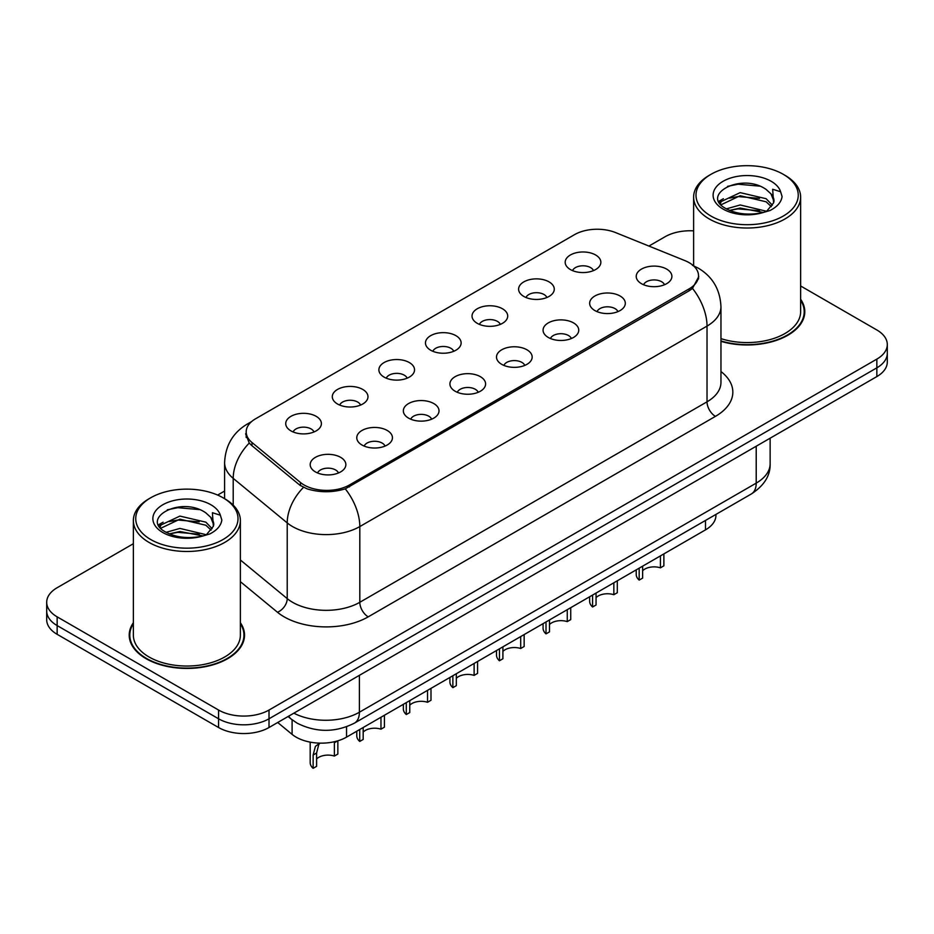<?xml version="1.0" encoding="UTF-8"?>
<svg xmlns="http://www.w3.org/2000/svg" width="934" height="934" viewBox="0 0 934 934"><rect width="100%" height="100%" fill="white"/><g stroke="black" fill="none" stroke-linecap="round" stroke-linejoin="round"><path stroke-width="1.4" d="M523.834 296.44A17.839 10.297 180 0 1 520.296 293.533A17.839 10.297 180 0 1 526.204 280.725A17.839 10.297 180 0 1 549.052 281.881A17.839 10.297 180 0 1 552.589 293.533A17.839 10.297 180 0 1 523.834 296.44M546.88 297.514A10.706 6.176 0 0 0 544.008 294.502A10.706 6.176 0 0 0 533.466 292.937A10.706 6.176 0 0 0 526.005 297.514M477.262 323.327A17.839 10.297 180 0 1 473.713 320.42A17.839 10.297 180 0 1 479.621 307.625A17.839 10.297 180 0 1 502.48 308.769A17.839 10.297 180 0 1 506.018 320.42A17.839 10.297 180 0 1 477.262 323.327M500.309 324.402A10.706 6.176 0 0 0 497.437 321.389A10.706 6.176 0 0 0 486.894 319.825A10.706 6.176 0 0 0 479.434 324.402M430.679 350.227A17.839 10.297 180 0 1 427.142 347.308A17.839 10.297 180 0 1 433.049 334.512A17.839 10.297 180 0 1 455.897 335.656A17.839 10.297 180 0 1 459.446 347.308A17.839 10.297 180 0 1 430.679 350.227M453.726 351.289A10.706 6.176 0 0 0 450.853 348.277A10.706 6.176 0 0 0 440.311 346.712A10.706 6.176 0 0 0 432.851 351.289M384.108 377.114A17.839 10.297 180 0 1 380.57 374.195A17.839 10.297 180 0 1 386.478 361.4A17.839 10.297 180 0 1 409.326 362.555A17.839 10.297 180 0 1 412.863 374.195A17.839 10.297 180 0 1 384.108 377.114M407.154 378.177A10.706 6.176 0 0 0 404.282 375.176A10.706 6.176 0 0 0 393.739 373.6A10.706 6.176 0 0 0 386.279 378.177M337.524 404.002A17.839 10.297 180 0 1 333.987 401.095A17.839 10.297 180 0 1 339.894 388.287A17.839 10.297 180 0 1 362.754 389.443A17.839 10.297 180 0 1 366.291 401.095A17.839 10.297 180 0 1 337.524 404.002M360.582 405.076A10.706 6.176 0 0 0 357.71 402.064A10.706 6.176 0 0 0 347.168 400.499A10.706 6.176 0 0 0 339.696 405.076M290.953 430.889A17.839 10.297 180 0 1 287.415 427.982A17.839 10.297 180 0 1 293.323 415.186A17.839 10.297 180 0 1 316.171 416.331A17.839 10.297 180 0 1 319.708 427.982A17.839 10.297 180 0 1 290.953 430.889M313.999 431.963A10.706 6.176 0 0 0 311.127 428.951A10.706 6.176 0 0 0 300.585 427.387A10.706 6.176 0 0 0 293.124 431.963M570.405 269.552A17.839 10.297 180 0 1 566.868 266.634A17.839 10.297 180 0 1 572.775 253.838A17.839 10.297 180 0 1 595.635 254.994A17.839 10.297 180 0 1 599.173 266.634A17.839 10.297 180 0 1 570.405 269.552M593.464 270.615A10.706 6.176 0 0 0 590.592 267.603A10.706 6.176 0 0 0 580.049 266.038A10.706 6.176 0 0 0 572.577 270.615M594.876 310.567A17.839 10.297 180 0 1 591.339 307.648A17.839 10.297 180 0 1 597.246 294.852A17.839 10.297 180 0 1 620.094 296.008A17.839 10.297 180 0 1 623.632 307.648A17.839 10.297 180 0 1 594.876 310.567M617.923 311.629A10.706 6.176 0 0 0 615.051 308.629A10.706 6.176 0 0 0 604.508 307.053A10.706 6.176 0 0 0 597.048 311.629M548.293 337.454A17.839 10.297 180 0 1 544.755 334.547A17.839 10.297 180 0 1 550.663 321.751A17.839 10.297 180 0 1 573.523 322.895A17.839 10.297 180 0 1 577.06 334.547A17.839 10.297 180 0 1 548.293 337.454M571.351 338.528A10.706 6.176 0 0 0 568.479 335.516A10.706 6.176 0 0 0 557.937 333.952A10.706 6.176 0 0 0 550.465 338.528M501.721 364.342A17.839 10.297 180 0 1 498.184 361.435A17.839 10.297 180 0 1 504.091 348.639A17.839 10.297 180 0 1 526.939 349.783A17.839 10.297 180 0 1 530.477 361.435A17.839 10.297 180 0 1 501.721 364.342M524.768 365.416A10.706 6.176 0 0 0 521.896 362.404A10.706 6.176 0 0 0 511.353 360.839A10.706 6.176 0 0 0 503.893 365.416M455.15 391.241A17.839 10.297 180 0 1 451.612 388.322A17.839 10.297 180 0 1 457.508 375.526A17.839 10.297 180 0 1 480.368 376.671A17.839 10.297 180 0 1 483.905 388.322A17.839 10.297 180 0 1 455.15 391.241M478.196 392.303A10.706 6.176 0 0 0 475.324 389.291A10.706 6.176 0 0 0 464.782 387.727A10.706 6.176 0 0 0 457.321 392.303M408.567 418.128A17.839 10.297 180 0 1 405.029 415.21A17.839 10.297 180 0 1 410.937 402.414A17.839 10.297 180 0 1 433.796 403.57A17.839 10.297 180 0 1 437.334 415.21A17.839 10.297 180 0 1 408.567 418.128M431.625 419.191A10.706 6.176 0 0 0 428.753 416.19A10.706 6.176 0 0 0 418.21 414.614A10.706 6.176 0 0 0 410.738 419.191M361.995 445.016A17.839 10.297 180 0 1 358.458 442.109A17.839 10.297 180 0 1 364.365 429.313A17.839 10.297 180 0 1 387.213 430.457A17.839 10.297 180 0 1 390.751 442.109A17.839 10.297 180 0 1 361.995 445.016M385.041 446.09A10.706 6.176 0 0 0 382.169 443.078A10.706 6.176 0 0 0 371.627 441.513A10.706 6.176 0 0 0 364.167 446.09M315.412 471.903A17.839 10.297 180 0 1 311.874 468.996A17.839 10.297 180 0 1 317.782 456.201A17.839 10.297 180 0 1 340.641 457.345A17.839 10.297 180 0 1 344.179 468.996A17.839 10.297 180 0 1 315.412 471.903M338.47 472.978A10.706 6.176 0 0 0 335.598 469.965A10.706 6.176 0 0 0 325.055 468.401A10.706 6.176 0 0 0 317.595 472.978M641.448 283.679A17.839 10.297 180 0 1 637.91 280.76A17.839 10.297 180 0 1 643.818 267.965A17.839 10.297 180 0 1 666.678 269.109A17.839 10.297 180 0 1 670.215 280.76A17.839 10.297 180 0 1 641.448 283.679M664.494 284.742A10.706 6.176 0 0 0 661.622 281.729A10.706 6.176 0 0 0 651.08 280.165A10.706 6.176 0 0 0 643.619 284.742M684.832 260.586A32.106 18.528 180 0 1 689.117 262.652A32.106 18.528 180 0 1 698.527 275.763A32.106 18.528 180 0 1 689.117 288.863L349.468 484.968A32.106 18.528 180 0 1 300.468 482.493L251.993 442.518A32.106 18.528 180 0 1 246.191 431.893A32.106 18.528 180 0 1 255.589 418.782L574.492 234.667A32.106 18.528 180 0 1 615.599 232.589L684.832 260.586M715.946 514.412L715.946 515.311A35.667 20.595 180 0 1 705.497 529.87L346.537 737.124A35.667 20.595 180 0 1 292.097 734.369L277.702 722.496M133.364 622.733A57.663 33.297 0 0 0 129.207 635.143A57.663 33.297 0 0 0 146.101 658.692A57.663 33.297 0 0 0 208.936 665.907A57.663 33.297 0 0 0 244.533 635.143A57.663 33.297 0 0 0 240.377 622.733M129.803 638.144A57.663 33.297 0 0 0 129.604 639.031M698.772 276.639L692.479 288.396L689.374 290.649L345.265 488.856C332.539 492.697 319.813 492.697 307.088 488.856L299.884 485.213L251.409 445.238L249.25 443.055L245.607 433.796M133.364 543.716L57.149 587.719A35.667 20.595 0 0 0 46.7 602.29L46.7 619.756A35.667 20.595 0 0 0 57.149 634.326L218.568 727.516L218.568 718.783A35.667 20.595 0 0 0 269.015 718.783L876.851 367.844A35.667 20.595 0 0 0 887.3 353.286A35.667 20.595 0 0 1 876.851 367.844L269.015 718.783A35.667 20.595 0 0 1 218.568 718.783L57.149 625.582L218.568 718.783L218.568 710.038A35.667 20.595 0 0 0 269.015 710.038L876.851 359.111A35.667 20.595 0 0 0 887.3 344.541A35.667 20.595 0 0 0 876.851 329.982L800.636 285.979M46.7 611.023A35.667 20.595 0 0 0 57.149 625.582A35.667 20.595 0 0 1 46.7 611.023M720.955 341.354A57.663 33.297 0 0 0 804.793 311.687A57.663 33.297 0 0 0 800.636 299.265M693.623 230.85A35.667 20.595 0 0 0 664.985 236.792L648.92 246.062M224.604 491.039L217.622 495.067M46.7 602.29A35.667 20.595 0 0 0 57.149 616.849L218.568 710.038M244.148 639.031A57.663 33.297 0 0 0 243.937 638.144M804.396 315.564A57.663 33.297 0 0 0 804.197 314.676M218.568 727.516A35.667 20.595 0 0 0 269.015 727.516L876.851 376.577A35.667 20.595 0 0 0 887.3 362.018L887.3 344.541M663.876 553.909L663.876 565.829L660.42 567.825L660.42 555.905M639.171 568.164L639.171 580.096A17.839 10.297 180 0 1 636.229 574.422L636.229 569.868M660.42 567.825A13.076 7.554 0 0 0 642.639 570.756M642.639 566.167L642.639 578.099L639.171 580.096M617.304 580.796L617.304 592.716L613.848 594.713L613.848 582.793M592.6 595.063L592.6 606.983A17.839 10.297 180 0 1 589.646 601.321L589.646 596.756M613.848 594.713A13.076 7.554 0 0 0 596.055 597.643M596.055 593.055L596.055 604.987L592.6 606.983M570.732 607.684L570.732 619.616L567.265 621.612L567.265 609.68M546.016 621.951L546.016 633.871A17.839 10.297 180 0 1 543.074 628.208L543.074 623.655M567.265 621.612A13.076 7.554 0 0 0 549.484 624.531M549.484 619.954L549.484 631.874L546.016 633.871M524.149 634.571L524.149 646.503L520.693 648.5L520.693 636.568M499.445 648.838L499.445 660.77A17.839 10.297 180 0 1 496.503 655.096L496.503 650.543M520.693 648.5A13.076 7.554 0 0 0 502.901 651.43M502.901 646.842L502.901 658.774L499.445 660.77M477.578 661.47L477.578 673.391L474.122 675.387L474.122 663.467M452.873 675.726L452.873 687.658A17.839 10.297 180 0 1 449.919 681.983L449.919 677.43M474.122 675.387A13.076 7.554 0 0 0 456.329 678.317M456.329 673.729L456.329 685.661L452.873 687.658M720.955 340.968A57.067 32.947 0 0 0 804.197 311.687A57.067 32.947 0 0 0 800.636 300.223M720.955 338.622A53.507 30.892 0 0 0 800.636 311.687L800.636 197.132A53.507 30.892 0 0 0 784.957 175.288L783.276 174.319A51.125 29.514 0 0 0 710.972 174.319A51.125 29.514 0 0 0 710.972 216.058A51.125 29.514 0 0 0 783.276 216.058A51.125 29.514 0 0 0 783.276 174.319L784.957 175.288M710.972 174.319L709.291 175.288A53.507 30.892 0 0 0 693.623 197.132A53.507 30.892 0 0 0 709.291 218.976A53.507 30.892 0 0 0 767.608 225.666A53.507 30.892 0 0 0 800.636 197.132M773.609 202.865L774.006 201.008A26.876 15.516 0 0 0 770.97 193.852L766.16 189.462C741.386 171.938 700.103 194.809 725.59 208.399C735.992 214.038 748.286 215.474 762.471 212.718L770.013 210.512C777.275 206.788 781.303 202.141 782.097 196.56L780.614 191.75L772.663 189.252L773.597 202.853L767.048 210.78M726.383 208.866L740.172 204.966L766.417 211.224M759.482 210.722L738.058 208.877L729.547 210.419L740.172 208.048L763.428 212.508M720.359 203.881L721.165 201.557L740.172 192.637L766.137 198.708L772.383 205.211M721.095 204.768L740.172 195.72L766.137 201.791L771.344 206.671M770.97 193.852L773.994 201.382M718.818 201.289L723.371 198.732M727.528 186.356L738.058 184.22L759.751 186.135M719.39 202.433L721.305 201.3M729.512 198.101L738.058 196.549L759.482 198.393M133.364 623.679A57.067 32.947 0 0 0 129.803 635.143A57.067 32.947 0 0 0 146.521 658.447A57.067 32.947 0 0 0 208.714 665.592A57.067 32.947 0 0 0 243.937 635.143A57.067 32.947 0 0 0 240.377 623.679M150.724 497.775L149.043 498.744A53.507 30.892 0 0 0 133.364 520.588L133.364 635.143A53.507 30.892 0 0 0 149.043 656.987A53.507 30.892 0 0 0 207.348 663.689A53.507 30.892 0 0 0 240.377 635.143L240.377 520.588A53.507 30.892 0 0 0 224.709 498.744L223.028 497.775A51.125 29.514 0 0 0 150.724 497.775A51.125 29.514 0 0 0 150.724 539.525A51.125 29.514 0 0 0 223.028 539.525A51.125 29.514 0 0 0 223.028 497.775L224.709 498.744M133.364 520.588A53.507 30.892 0 0 0 149.043 542.432A53.507 30.892 0 0 0 207.348 549.134A53.507 30.892 0 0 0 240.377 520.588M213.349 526.321L213.746 524.476A26.876 15.516 0 0 0 210.71 517.308L205.9 512.918C181.126 495.394 139.843 518.265 165.33 531.855C175.732 537.494 188.026 538.941 202.211 536.174L209.753 533.979C217.015 530.255 221.043 525.597 221.837 520.028L220.354 515.206L212.403 512.708L213.349 526.321L206.788 534.236M166.124 532.322L179.912 528.422L206.157 534.692M199.222 534.178L177.799 532.345L169.287 533.886L179.912 531.504L203.168 535.964M160.099 527.336L160.905 525.013L179.912 516.093L205.877 522.164L212.123 528.667M160.846 528.224L179.912 519.176L205.877 525.247L211.084 530.127M210.71 517.308L213.734 524.85M158.558 524.745L163.111 522.199M167.268 509.824L177.799 507.687L199.491 509.602M159.13 525.9L161.045 524.768M169.252 521.569L177.799 520.016L199.222 521.849M430.994 688.358L430.994 700.278L427.538 702.275L427.538 690.354M406.29 702.625L406.29 714.545A17.839 10.297 180 0 1 403.348 708.883L403.348 704.318M427.538 702.275A13.076 7.554 0 0 0 409.757 705.205M409.757 700.628L409.757 712.549L406.29 714.545M384.423 715.246L384.423 727.177L380.967 729.174L380.967 717.242M359.718 729.512L359.718 741.433A17.839 10.297 180 0 1 356.765 735.77L356.765 731.217M380.967 729.174A13.076 7.554 0 0 0 363.174 732.093M363.174 727.516L363.174 739.436L359.718 741.433M310.193 742.121L310.193 762.658A17.839 10.297 180 0 0 313.135 768.332L313.135 755.011L315.412 746.371L319.79 743.137M337.851 740.802L337.851 754.065L334.384 756.061L334.384 742.752L337.641 740.872M320.047 743.137L318.786 744.433L316.603 753.014L316.603 766.335L313.135 768.332M334.384 756.061A13.076 7.554 0 0 0 316.603 758.992M251.993 442.518L251.993 445.728M300.468 482.493L300.468 485.668M349.468 484.968L349.468 486.894M689.117 288.863L689.117 290.789M705.497 520.448L705.497 529.87M292.097 719.787L292.097 734.369M346.537 726.78L346.537 737.124M720.955 371.522A59.449 34.325 180 0 1 715.432 416.377L368.218 616.849A11.885 6.865 60 0 1 359.812 602.29L707.026 401.818A47.564 27.46 0 0 0 720.955 382.403L720.955 306.679A47.564 27.46 180 0 1 707.026 326.094A41.61 24.027 -120 0 0 692.479 288.396M368.218 616.849A59.449 34.325 180 0 1 284.146 616.849A59.449 34.325 180 0 1 277.48 612.26L240.377 581.672M303.433 487.408A41.61 27.833 129.5 0 0 287.217 522.9L287.217 598.612A47.564 27.46 0 0 0 292.552 602.29A47.564 27.46 0 0 0 359.812 602.29L359.812 526.566A47.564 27.46 180 0 1 292.552 526.566A47.564 27.46 180 0 1 287.217 522.9L233.208 478.36A47.564 27.46 180 0 1 224.604 462.61L224.604 498.698M345.265 488.856A41.61 24.027 60 0 1 359.812 526.566L707.026 326.094L707.026 401.818A11.885 6.865 60 0 0 715.432 416.377M250.312 422.81A41.61 24.027 -120 0 0 247.16 424.141C232.928 432.687 225.409 445.506 224.604 462.61M249.25 443.055A41.61 27.833 129.5 0 0 233.208 478.36L233.208 505.154M269.015 710.038L269.015 727.516M876.851 359.111L876.851 376.577M57.149 616.849L57.149 634.326M240.377 559.991L287.217 598.612A11.885 7.951 -50.5 0 1 277.48 612.26M293.848 713.167A47.564 27.46 0 0 0 359.392 712.222L756.213 483.123A47.564 27.46 0 0 0 770.141 463.708C770.492 475.511 764.199 485.61 751.286 494.004L354.465 723.114A23.782 13.73 60 0 0 359.392 712.222L359.392 675.34M756.213 446.23L756.213 483.123A23.782 13.73 60 0 1 751.286 494.004M288.699 716.144A23.782 15.901 129.5 0 0 291.151 719.028L288.081 716.506M780.614 191.75A34.009 19.637 0 0 0 771.18 181.301A34.009 19.637 0 0 0 723.079 181.301A34.009 19.637 0 0 0 723.079 209.076A34.009 19.637 0 0 0 762.471 212.718M220.354 515.206A34.009 19.637 0 0 0 210.921 504.769A34.009 19.637 0 0 0 162.82 504.769A34.009 19.637 0 0 0 162.82 532.532A34.009 19.637 0 0 0 202.211 536.174M313.135 755.011L316.603 753.014M246.191 431.893L246.191 437.486M698.527 275.763L698.527 278.974M720.955 306.679C720.149 289.587 712.63 276.756 698.41 268.221L692.409 265.291M251.655 421.549L247.16 424.141M354.465 723.114C335.329 732.723 316.194 732.723 297.059 723.114L291.151 719.028M770.141 463.708L770.141 438.186M804.197 316.451L804.197 311.687M693.623 265.805L693.623 197.132M243.937 639.918L243.937 635.143M129.803 639.918L129.803 635.143"/></g></svg>
